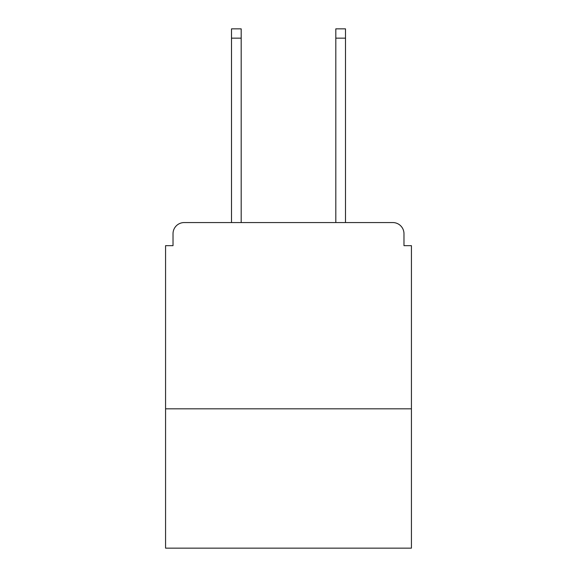 <?xml version="1.0" encoding="UTF-8"?>
<svg xmlns="http://www.w3.org/2000/svg" width="577" height="577" viewBox="0 0 577 577"><rect width="100%" height="100%" fill="white"/><g stroke="black" fill="none" stroke-linecap="round" stroke-linejoin="round"><path stroke-width="0.87" d="M411.43 408.826L411.43 245.658L403.979 245.658L403.979 233.735A11.172 11.172 0 0 0 392.807 222.563L184.193 222.563A11.172 11.172 0 0 0 173.021 233.735L173.021 245.658L165.57 245.658L165.57 548.15L411.43 548.15L411.43 408.826L165.57 408.826M173.021 233.735L173.021 245.658M392.807 222.563L346.611 222.563M230.389 222.563L184.193 222.563M403.979 245.658L403.979 233.735M241.186 38.161L231.507 38.161L231.507 28.85L241.186 28.85L241.186 222.563M231.507 38.161L231.507 222.563M345.493 28.85L345.493 38.161L335.814 38.161L335.814 28.85L345.493 28.85M335.814 222.563L335.814 38.161M345.493 222.563L345.493 38.161"/></g></svg>
